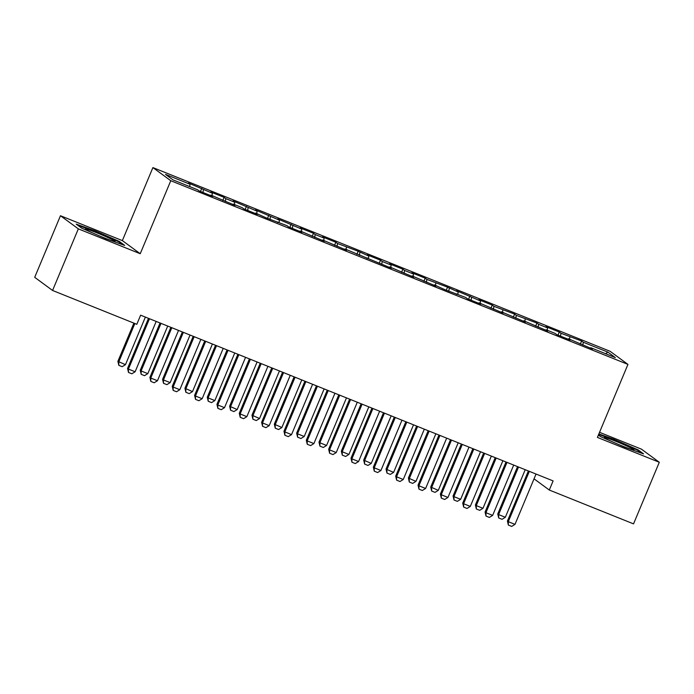 <?xml version="1.0" encoding="UTF-8"?>
<svg xmlns="http://www.w3.org/2000/svg" width="694" height="694" viewBox="0 0 694 694"><rect width="100%" height="100%" fill="white"/><g stroke="black" fill="none" stroke-linecap="round" stroke-linejoin="round"><path stroke-width="1.04" d="M60.465 215.73L78.335 228.864L140.231 253.726L122.361 240.601L60.465 215.73L34.7 277.331L52.571 290.465L136.813 324.306L140.63 315.18L553.109 480.907L549.292 490.033L633.535 523.875L659.3 462.273L641.429 449.148L599.538 432.319M122.361 240.601L152.906 167.592L610.078 351.277L627.949 364.402L170.776 180.726L152.906 167.592M605.55 353.662L607.918 352.144L583.333 342.263L581.624 341.006L560.995 333.293L559.277 332.027L545.874 326.64L547.583 327.906L538.648 324.315L536.93 323.048L516.301 315.336L514.592 314.078L493.954 306.358L492.246 305.1L478.834 299.713L480.552 300.97L456.496 290.734L458.205 291.992L447.552 287.143L426.923 279.422L425.214 278.164L411.802 272.777L413.52 274.035L404.576 270.443L402.867 269.185L389.455 263.798L391.173 265.065L382.238 261.473L380.52 260.207L367.117 254.828L368.826 256.086L358.173 251.237L337.544 243.516L335.835 242.258L322.424 236.871L324.141 238.129L315.197 234.537L313.488 233.279L300.077 227.892L301.795 229.15L277.739 218.914L279.448 220.172L255.392 209.935L257.101 211.193L233.045 200.956L234.763 202.223L225.819 198.631L224.11 197.365L210.698 191.978L212.416 193.244L188.36 183.008L190.069 184.266L189.662 186.573M607.918 352.144L615.352 357.61L590.776 347.729L590.447 348.171M190.069 184.266L165.493 174.385L172.927 179.85L197.512 189.731L199.221 190.989L212.633 196.376L210.915 195.118L234.98 205.355L233.262 204.088L242.197 207.68L243.915 208.946L257.318 214.325L255.609 213.067L266.262 217.916L286.891 225.637L288.6 226.895L302.011 232.282L300.294 231.024L324.358 241.26L322.641 240.003L346.696 250.239L344.987 248.981L391.39 268.196L389.672 266.93L413.737 277.175L412.019 275.908L436.075 286.145L434.366 284.887L445.019 289.736L465.648 297.457L467.357 298.715L480.769 304.102L479.051 302.844L503.115 313.081L501.398 311.823L525.453 322.059L523.744 320.802L547.8 331.038L546.083 329.78L555.026 333.363L556.735 334.629L570.147 340.017L568.429 338.75L592.494 348.987L590.776 347.729M203.481 189.653L202.969 192.49M212.416 193.244L212 195.552M225.819 198.631L225.316 201.468M234.763 202.223L234.346 204.53M210.915 195.118L210.586 195.552M248.166 207.601L247.663 210.447M257.101 211.193L256.693 213.509M233.262 204.088L232.932 204.53M270.513 216.58L270.001 219.425M279.448 220.172L279.04 222.479M255.609 213.067L255.279 213.509M292.859 225.559L292.348 228.404M301.795 229.15L301.378 231.458M277.947 222.045L277.626 222.488M315.197 234.537L314.694 237.383M324.141 238.129L323.725 240.436M300.294 231.024L299.964 231.466M337.544 243.516L337.041 246.353M346.488 247.107L346.072 249.415M322.641 240.003L322.311 240.436M359.891 252.495L359.379 255.331M368.826 256.086L368.419 258.394M344.987 248.981L344.658 249.415M382.238 261.473L381.726 264.31M391.173 265.065L390.757 267.372M367.326 257.96L367.005 258.394M404.576 270.443L404.073 273.289M413.52 274.035L413.103 276.351M389.672 266.93L389.343 267.372M426.923 279.422L426.42 282.267M435.867 283.013L435.45 285.329M412.019 275.908L411.689 276.351M449.27 288.4L448.758 291.246M458.205 291.992L457.797 294.299M434.366 284.887L434.036 285.329M471.616 297.379L471.105 300.224M480.552 300.97L480.135 303.278M456.704 293.866L456.383 294.308M493.954 306.358L493.451 309.203M502.898 309.949L502.482 312.257M479.051 302.844L478.721 303.287M516.301 315.336L515.798 318.173M525.245 318.928L524.829 321.235M501.398 311.823L501.068 312.257M538.648 324.315L538.136 327.152M547.583 327.906L547.176 330.214M523.744 320.802L523.415 321.235M560.995 333.293L560.483 336.13M569.93 336.876L569.514 339.192M546.083 329.78L545.762 330.214M583.333 342.263L582.83 345.109M568.429 338.75L568.1 339.192M78.335 228.864L52.571 290.465M627.949 364.402L597.404 437.411L659.3 462.273M140.231 253.726L170.776 180.726M534.042 478.825L549.292 490.033M598.393 435.043L600.431 436.543L624.687 447.188L643.555 453.876L638.176 449.92L613.921 439.276L598.853 433.941M124.712 245.416L119.333 241.46L95.078 230.824L76.21 224.136L81.588 228.092L105.844 238.727L124.712 245.416M581.624 341.006L580.331 344.103M559.277 332.027L557.985 335.124M536.93 323.048L535.638 326.145M514.592 314.078L513.291 317.175M492.246 305.1L490.953 308.197M469.899 296.121L468.606 299.218M447.552 287.143L446.259 290.239M425.214 278.164L423.913 281.261M402.867 269.185L401.574 272.282M380.52 260.207L379.228 263.304M358.173 251.237L356.881 254.325M335.835 242.258L334.534 245.355M313.488 233.279L312.187 236.376M291.142 224.301L289.849 227.398M268.795 215.322L267.502 218.419M246.457 206.344L245.156 209.441M224.11 197.365L222.809 200.462M201.763 188.395L200.471 191.483M613.713 439.788L613.921 439.276M637.916 450.545L638.176 449.92M119.073 242.093L119.333 241.46M94.87 231.336L95.078 230.824M528.368 470.966L507.418 521.047L508.286 521.688L529.279 471.495A2.481 2.403 126.3 0 0 529.331 471.347M536.046 474.045A2.481 2.403 126.3 0 0 535.985 474.184L514.991 524.378L511.712 526.408L508.355 525.063L507.418 521.047M508.355 525.063L508.286 521.688L514.991 524.378M517.551 466.62L497.754 513.95L498.622 514.592L505.327 517.282L525.228 469.699M505.327 517.282L502.048 519.312L498.7 517.967L497.754 513.95M518.531 467.01L498.622 514.592L498.7 517.967M506.021 461.987L485.071 512.068L485.939 512.71L506.932 462.516A2.481 2.403 126.3 0 0 506.993 462.377M513.699 465.067A2.481 2.403 126.3 0 0 513.638 465.206L492.645 515.399L489.365 517.429L486.008 516.084L485.071 512.068M486.008 516.084L485.939 512.71L492.645 515.399M483.675 453.009L462.725 503.089L463.592 503.731L484.594 453.538A2.481 2.403 126.3 0 0 484.646 453.399M491.361 456.097A2.481 2.403 126.3 0 0 491.291 456.236L470.298 506.42L467.019 508.45L463.67 507.106L462.725 503.089M463.67 507.106L463.592 503.731L470.298 506.42M495.212 457.641L475.407 504.972L476.284 505.614L482.981 508.303L502.89 460.729M482.981 508.303L479.701 510.333L476.353 508.988L475.407 504.972M496.184 458.031L476.284 505.614L476.353 508.988M472.866 448.662L453.069 495.993L453.937 496.635L460.634 499.324L480.543 451.751M460.634 499.324L457.363 501.354L454.006 500.01L453.069 495.993M473.837 449.053L453.937 496.635L454.006 500.01M617.391 443.987A16.101 0.946 22.7 0 0 633.856 449.955A16.101 0.946 22.7 0 0 630.126 447.587A16.101 0.946 22.7 0 0 613.236 440.3A16.101 0.946 22.7 0 0 604.301 437.593A16.101 0.946 22.7 0 0 608.109 439.788A16.101 0.946 22.7 0 0 611.926 441.584M598.644 434.453L613.904 439.857L637.396 450.163L641.403 453.113M98.548 235.526A16.101 0.946 22.7 0 0 115.013 241.503A16.101 0.946 22.7 0 0 111.283 239.135A16.101 0.946 22.7 0 0 94.393 231.848A16.101 0.946 22.7 0 0 85.457 229.141A16.101 0.946 22.7 0 0 89.266 231.336A16.101 0.946 22.7 0 0 93.083 233.132M77.754 225.272L95.061 231.406L118.553 241.712L122.56 244.652M461.328 444.03L440.378 494.111L441.254 494.753L462.247 444.559A2.481 2.403 126.3 0 0 462.299 444.42M469.014 447.118A2.481 2.403 126.3 0 0 468.953 447.257L447.951 497.451L444.672 499.472L441.323 498.127L440.378 494.111M441.323 498.127L441.254 494.753L447.951 497.451M438.99 435.051L418.04 485.141L418.907 485.774L439.901 435.58A2.481 2.403 126.3 0 0 439.953 435.442M446.667 438.14A2.481 2.403 126.3 0 0 446.606 438.278L425.613 488.472L422.334 490.493L418.976 489.149L418.04 485.141M418.976 489.149L418.907 485.774L425.613 488.472M450.519 439.684L430.722 487.023L438.296 490.354L458.196 442.772M438.296 490.354L435.017 492.376L431.659 491.031L430.722 487.023M451.49 440.074L431.59 487.656L431.659 491.031M428.172 430.705L408.376 478.045L415.949 481.376L435.849 433.793M415.949 481.376L412.67 483.397L409.321 482.052L408.376 478.045M429.152 431.095L409.243 478.678L409.321 482.052M416.643 426.073L395.693 476.162L396.56 476.795L417.554 426.61A2.481 2.403 126.3 0 0 417.615 426.463M424.32 429.161A2.481 2.403 126.3 0 0 424.26 429.3L403.266 479.493L399.987 481.515L396.63 480.17L395.693 476.162M396.63 480.17L396.56 476.795L403.266 479.493M405.834 421.735L386.029 469.066L393.602 472.397L413.511 424.815M393.602 472.397L390.323 474.418L386.974 473.074L386.029 469.066M406.805 422.126L386.905 469.699L386.974 473.074M394.296 417.094L373.346 467.183L374.213 467.825L395.216 417.632A2.481 2.403 126.3 0 0 395.268 417.484M401.982 420.182A2.481 2.403 126.3 0 0 401.913 420.321L380.919 470.515L377.64 472.545L374.292 471.191L373.346 467.183M374.292 471.191L374.213 467.825L380.919 470.515M383.487 412.757L363.691 460.087L371.255 463.419L391.164 415.836M371.255 463.419L367.985 465.448L364.628 464.095L363.691 460.087M384.459 413.147L364.558 460.729L364.628 464.095M371.949 408.124L350.999 458.205L351.875 458.847L372.869 408.653A2.481 2.403 126.3 0 0 372.921 408.506M379.635 411.204A2.481 2.403 126.3 0 0 379.575 411.342L358.572 461.536L355.293 463.566L351.945 462.213L350.999 458.205M351.945 462.213L351.875 458.847L358.572 461.536M349.611 399.145L328.661 449.226L329.529 449.868L350.522 399.675A2.481 2.403 126.3 0 0 350.574 399.536M357.289 402.225A2.481 2.403 126.3 0 0 357.228 402.364L336.234 452.557L332.955 454.587L329.598 453.243L328.661 449.226M329.598 453.243L329.529 449.868L336.234 452.557M327.264 390.167L306.314 440.248L307.182 440.89L328.175 390.696A2.481 2.403 126.3 0 0 328.236 390.557M334.942 393.255A2.481 2.403 126.3 0 0 334.881 393.394L313.888 443.579L310.608 445.609L307.251 444.264L306.314 440.248M307.251 444.264L307.182 440.89L313.888 443.579M304.918 381.188L283.967 431.269L284.835 431.911L305.837 381.717A2.481 2.403 126.3 0 0 305.889 381.579M312.604 384.276A2.481 2.403 126.3 0 0 312.534 384.415L291.541 434.609L288.262 436.63L284.913 435.285L283.967 431.269M284.913 435.285L284.835 431.911L291.541 434.609M282.571 372.21L261.621 422.299L262.497 422.932L283.49 372.739A2.481 2.403 126.3 0 0 283.542 372.6M290.257 375.298A2.481 2.403 126.3 0 0 290.196 375.437L269.194 425.63L265.915 427.651L262.566 426.307L261.621 422.299M262.566 426.307L262.497 422.932L269.194 425.63M260.233 363.231L239.283 413.32L240.15 413.954L261.144 363.76A2.481 2.403 126.3 0 0 261.196 363.621M267.91 366.319A2.481 2.403 126.3 0 0 267.849 366.458L246.856 416.652L243.577 418.673L240.219 417.328L239.283 413.32M240.219 417.328L240.15 413.954L246.856 416.652M237.886 354.252L216.936 404.342L217.803 404.975L238.797 354.79A2.481 2.403 126.3 0 0 238.857 354.643M245.563 357.341A2.481 2.403 126.3 0 0 245.503 357.479L224.509 407.673L221.23 409.703L217.873 408.35L216.936 404.342M217.873 408.35L217.803 404.975L224.509 407.673M361.14 403.778L341.344 451.109L342.211 451.751L348.917 454.44L368.818 406.858M348.917 454.44L345.638 456.47L342.281 455.125L341.344 451.109M362.112 404.168L342.211 451.751L342.281 455.125M338.793 394.799L318.997 442.13L319.865 442.772L326.57 445.461L346.471 397.879M326.57 445.461L323.291 447.491L319.943 446.147L318.997 442.13M339.774 395.19L319.865 442.772L319.943 446.147M316.455 385.821L296.65 433.151L297.518 433.793L304.224 436.483L324.133 388.909M304.224 436.483L300.944 438.513L297.596 437.168L296.65 433.151M317.427 386.211L297.518 433.793L297.596 437.168M294.109 376.842L274.312 424.173L281.877 427.513L301.786 379.93M281.877 427.513L278.606 429.534L275.249 428.189L274.312 424.173M295.08 377.232L275.18 424.815L275.249 428.189M271.762 367.863L251.965 415.203L259.539 418.534L279.439 370.952M259.539 418.534L256.26 420.555L252.902 419.211L251.965 415.203M272.733 368.254L252.833 415.836L252.902 419.211M249.415 358.893L229.619 406.224L237.192 409.555L257.092 361.973M237.192 409.555L233.913 411.577L230.564 410.232L229.619 406.224M250.395 359.284L230.486 406.858L230.564 410.232M227.077 349.915L207.272 397.246L208.139 397.888L214.845 400.577L234.754 352.994M214.845 400.577L211.566 402.607L208.217 401.253L207.272 397.246M228.048 350.305L208.139 397.888L208.217 401.253M215.539 345.274L194.589 395.363L195.456 396.005L216.459 345.812A2.481 2.403 126.3 0 0 216.511 345.664M223.225 348.362A2.481 2.403 126.3 0 0 223.156 348.501L202.162 398.694L198.883 400.724L195.535 399.371L194.589 395.363M195.535 399.371L195.456 396.005L202.162 398.694M204.73 340.936L184.934 388.267L192.498 391.598L212.407 344.016M192.498 391.598L189.219 393.628L185.871 392.275L184.934 388.267M205.702 341.327L185.801 388.909L185.871 392.275M193.192 336.304L172.242 386.385L173.118 387.026L194.112 336.833A2.481 2.403 126.3 0 0 194.164 336.694M200.878 339.383A2.481 2.403 126.3 0 0 200.818 339.522L179.815 389.716L176.536 391.746L173.188 390.401L172.242 386.385M173.188 390.401L173.118 387.026L179.815 389.716M182.383 331.958L162.587 379.288L163.454 379.93L170.16 382.62L190.061 335.037M170.16 382.62L166.881 384.649L163.524 383.305L162.587 379.288M183.355 332.348L163.454 379.93L163.524 383.305M170.854 327.325L149.904 377.406L150.772 378.048L171.765 327.854A2.481 2.403 126.3 0 0 171.817 327.715M178.532 330.405A2.481 2.403 126.3 0 0 178.471 330.544L157.469 380.737L154.198 382.767L150.841 381.422L149.904 377.406M150.841 381.422L150.772 378.048L157.469 380.737M160.036 322.979L140.24 370.31L141.108 370.952L147.813 373.641L167.714 326.067M147.813 373.641L144.534 375.671L141.186 374.326L140.24 370.31M161.017 323.369L141.108 370.952L141.186 374.326M148.507 318.346L127.557 368.427L128.425 369.069L149.418 318.876A2.481 2.403 126.3 0 0 149.479 318.737M156.185 321.435A2.481 2.403 126.3 0 0 156.124 321.574L135.13 371.758L131.851 373.788L128.494 372.444L127.557 368.427M128.494 372.444L128.425 369.069L135.13 371.758M133.881 323.126L117.893 361.331L125.467 364.671L145.376 317.089M125.467 364.671L122.187 366.692L118.839 365.348L117.893 361.331M134.853 323.517L118.761 361.973L118.839 365.348M529.279 471.495L528.785 471.131M506.932 462.516L506.438 462.152M484.594 453.538L484.1 453.173M462.247 444.559L461.753 444.195M439.901 435.58L439.406 435.225M417.554 426.61L417.059 426.246M395.216 417.632L394.721 417.268M372.869 408.653L372.374 408.289M350.522 399.675L350.028 399.31M328.175 390.696L327.681 390.332M305.837 381.717L305.343 381.353M283.49 372.739L282.996 372.383M261.144 363.76L260.649 363.404M238.797 354.79L238.302 354.426M216.459 345.812L215.964 345.447M194.112 336.833L193.617 336.469M171.765 327.854L171.271 327.49M149.418 318.876L148.924 318.511"/></g></svg>
